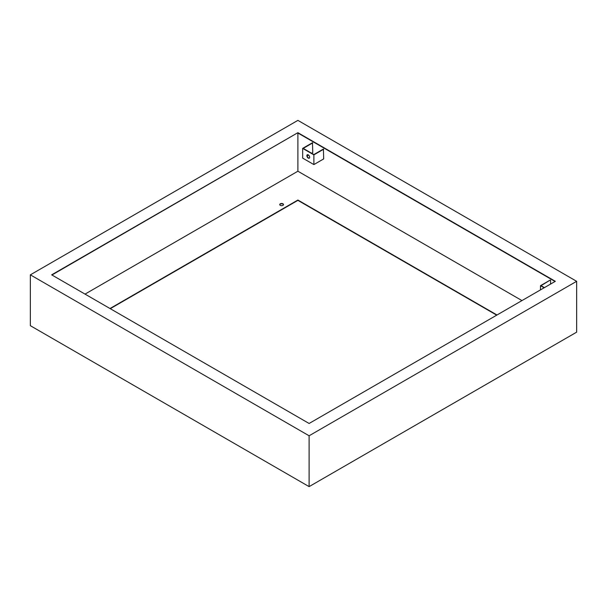 <?xml version="1.0" encoding="UTF-8"?>
<svg xmlns="http://www.w3.org/2000/svg" width="607" height="607" viewBox="0 0 607 607"><rect width="100%" height="100%" fill="white"/><g stroke="black" fill="none" stroke-linecap="round" stroke-linejoin="round"><path stroke-width="0.91" d="M308.265 154.868A1.98 1.146 -120 0 0 307.279 154.77A1.98 1.146 -120 0 0 306.975 156.356A1.98 1.146 -120 0 0 308.265 158.101A1.98 1.146 -120 0 0 309.259 158.199A1.98 1.146 -120 0 0 309.562 156.614A1.98 1.146 -120 0 0 308.265 154.868M309.388 158.101A1.98 1.146 60 0 1 308.546 157.941A1.98 1.146 60 0 1 307.294 156.325A1.98 1.146 60 0 1 307.423 154.702M282.961 203.8A1.882 1.085 0 0 0 280.904 203.565A1.882 1.085 0 0 0 279.744 204.574A1.882 1.085 0 0 0 280.29 205.341A1.882 1.085 0 0 0 282.346 205.576A1.882 1.085 0 0 0 283.507 204.574A1.882 1.085 0 0 0 282.961 203.8M279.766 204.734A1.882 1.085 180 0 1 281.033 203.861A1.882 1.085 180 0 1 282.961 204.127A1.882 1.085 180 0 1 283.492 204.734M544.122 287.794L540.473 285.692L550.291 280.024L541.034 285.692L544.396 287.635M540.473 285.692L540.473 289.896M550.572 280.184L550.572 284.068M312.757 142.88L303.219 148.389L313.88 154.542L323.41 149.034L323.69 158.913L313.88 164.58L302.658 158.101L302.658 148.389L312.476 142.721L312.757 152.6L311.634 153.245M555.056 281.481L297.893 133.009L297.893 171.22L85.033 294.107M521.967 300.586L297.893 171.22M576.65 281.314L297.893 120.376L30.35 274.842L309.107 435.78L576.65 281.314L576.65 332.158L309.107 486.624L30.35 325.686L30.35 274.842M555.337 281.314L297.893 132.683L51.663 274.842L309.107 423.474L555.337 281.314M496.723 315.154L297.893 200.363L110.277 308.682M309.107 435.78L309.107 486.624M297.893 132.683L51.944 275.001M497.004 314.995L297.893 200.037L109.996 308.523M307.172 155.824L308.523 155.043M323.69 149.201L313.88 154.868L313.88 164.58M313.88 154.868L302.658 148.389"/></g></svg>
